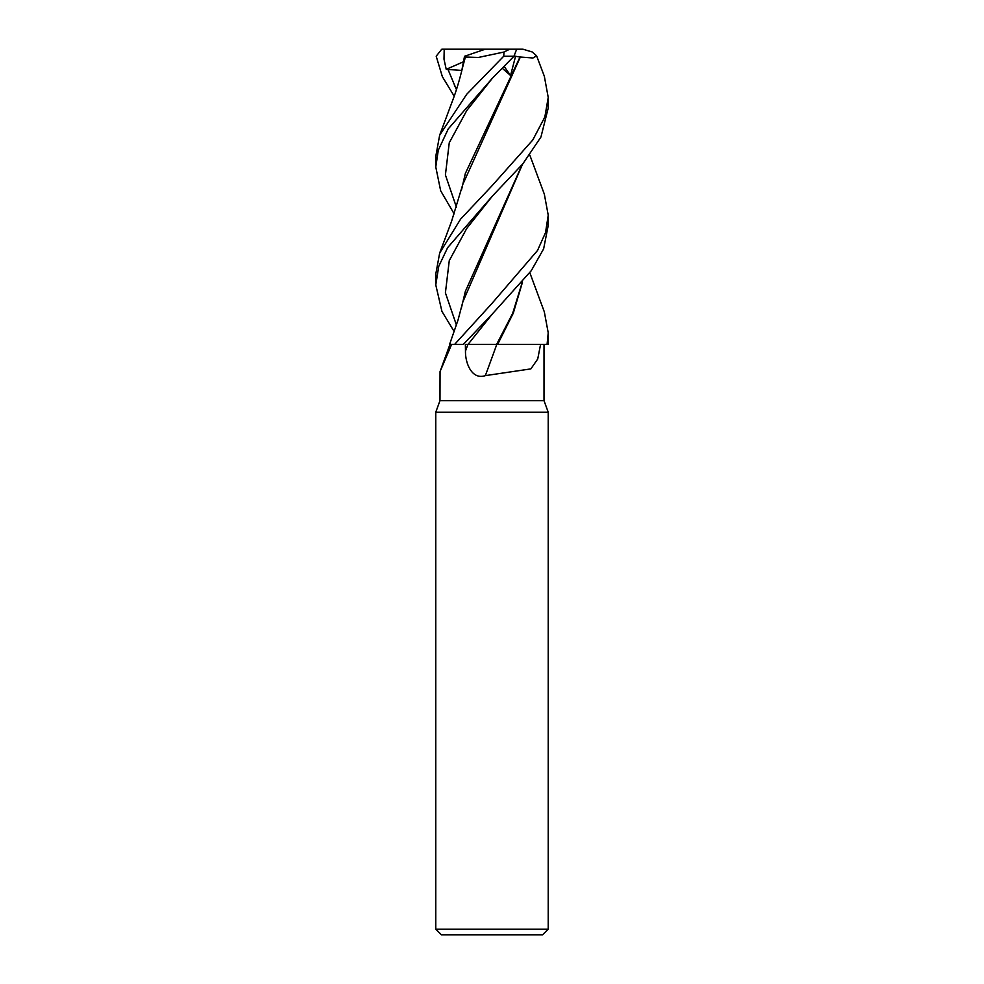 <?xml version="1.0" encoding="UTF-8"?>
<svg xmlns="http://www.w3.org/2000/svg" width="984" height="984" viewBox="0 0 984 984"><rect width="100%" height="100%" fill="white"/><g stroke="black" fill="none" stroke-linecap="round" stroke-linejoin="round"><path stroke-width="1.48" d="M495.998 344.338L540.573 344.4L537.719 359.025L530.868 368.889L485.346 375.63C471.594 380.218 465.161 362.641 465.481 351.067L465.371 344.4L467.917 344.4A944.099 135.189 -75 0 1 465.481 351.067M529.822 272.703L544.337 311.903L548.223 332.813L547.067 344.4L505.173 344.4M451.619 344.4L440.045 371.595L439.983 400.623L435.764 412.222L548.223 412.222L548.223 929.179L435.764 929.179L441.398 934.8L542.602 934.8L548.223 929.179M439.983 400.623L544.004 400.623L548.223 412.222M544.004 400.623L544.004 344.4M497.338 344.4L496.785 344.4A951.466 136.235 -75 0 1 485.346 375.63M529.81 155.103L544.337 194.18L548.223 215.188L545.517 232.618L537.522 250.489L492 303.38L454.608 344.4L463.304 344.4L492.32 313.994L468.027 344.4L492 344.338L465.371 344.4M454.608 344.4L450.057 344.388M468.027 344.4L496.932 344.4M522.516 282.064L513.304 313.133L497.633 344.4M454.596 344.351L452.173 344.363M454.522 344.4L449.59 344.375L458.04 320.021L462.8 302.002L522.504 164.242M454.19 96.198L442.357 76.666L436.195 56.223L441.656 49.298L442.8 49.2M454.436 85.743L456.687 88.745M492.32 313.994L531.274 270.674L543.623 248.891L548.223 225.434M547.067 344.4L548.223 344.4L548.223 332.85M492 78.659L513.968 56.223L516.674 49.2L509.675 49.2L504.017 52.017L503.71 56.223L466.674 94.316L439.663 135.165L435.777 156.37L435.777 166.985L438.298 150.158L448.273 128.892L492 78.659M454.178 331.571L441.939 311.411L435.777 284.905L438.753 266.32L447.646 247.636L492 196.493L522.885 163.787L540.954 136.985L548.223 108.068L548.223 97.441L544.841 117.022L532.774 139.986L492 185.792L460.586 219.137L439.663 253.085L435.777 274.081M439.663 253.085L451.521 221.474L462.8 184.451L520.351 57.023L532.959 57.994L536.587 55.805L544.337 76.26L548.223 97.441M463.587 62.115L464.522 56.285L485.223 49.2L444.202 49.2L444.005 59.212L446.232 69.347L461.779 70.43M442.099 49.2L444.94 49.2M439.663 135.165L453.255 98.806C456.392 90.565 459.577 79.827 462.8 66.592L465.383 57.023L478.347 57.466L504.017 52.017M522.246 282.383L512.664 313.355L496.649 344.338M464.522 56.285L461.582 71.611M502.307 68.314L510.548 75.497L515.554 56.285L520.007 57.035L465.334 173.528L461.521 189.85M517.387 49.2L515.616 49.2M454.178 213.909L440.66 190.761L435.777 166.972M536.587 55.805L532.319 52.017L522.934 49.2L498.482 49.2M522.246 164.537L465.334 291.436L461.57 307.279M446.232 69.347L463.71 61.66M485.223 49.2L509.675 49.2M515.554 56.285L514.361 55.793M504.165 66.457L510.548 75.497M503.71 56.223L513.968 56.223M447.794 68.966L456.428 89.569M492.308 78.339L466.76 110.54L449.257 142.754L445.408 174.955L456.416 207.157M492.32 196.185L466.76 228.411L449.27 260.625L445.408 292.838L456.428 325.052M449.946 344.4L440.045 371.595M435.764 412.222L435.764 929.179M548.223 226L548.223 215.188M435.777 284.905L435.777 273.97"/></g></svg>
